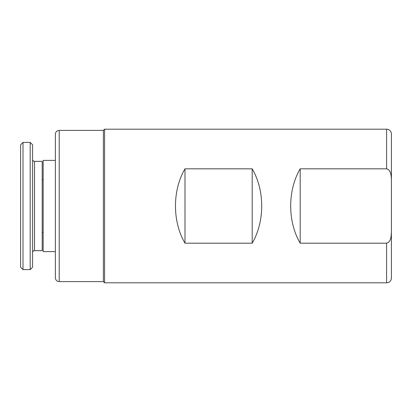 <?xml version="1.0" encoding="UTF-8"?>
<svg xmlns="http://www.w3.org/2000/svg" width="412" height="412" viewBox="0 0 412 412"><rect width="100%" height="100%" fill="white"/><g stroke="black" fill="none" stroke-linecap="round" stroke-linejoin="round"><path stroke-width="0.62" d="M391.4 245.603L391.4 166.397L391.4 245.603M391.4 180.147L391.4 133.993A4.8 4.8 0 0 0 386.6 129.193L104.581 129.193L104.581 282.807L386.6 282.807L386.6 243.183L300.193 243.183C287.514 221.63 287.514 190.37 300.193 168.817L386.6 168.817C391.235 170.141 391.204 176.233 391.4 180.147L391.4 231.853C391.204 235.767 391.235 241.865 386.6 243.183M391.4 133.993L391.4 166.397M391.4 231.853L391.4 278.007A4.8 4.8 0 0 1 386.6 282.807M184.988 168.817L252.19 168.817C264.87 190.37 264.87 221.63 252.19 243.183L184.988 243.183C172.304 221.63 172.304 190.37 184.988 168.817L184.988 243.183M104.581 282.807L103.381 281.607L103.381 130.393L104.581 129.193M103.381 130.393L59.215 130.393A3.842 3.842 0 0 0 55.378 134.235L55.378 277.765A3.842 3.842 0 0 0 59.215 281.607L59.215 130.393M103.381 281.607L59.215 281.607M300.193 168.817L300.193 243.183M252.19 168.817L252.19 243.183M55.378 160.397L43.162 160.397L43.162 251.603L55.378 251.603M34.52 161.355L34.52 250.645L42.199 250.645L42.199 161.355L34.52 161.355A1.921 1.921 0 0 1 32.599 159.439M34.52 250.645A1.921 1.921 0 0 0 32.599 252.561M32.599 144.797L32.599 267.203L30.2 269.603L30.2 142.398L32.599 144.797M23 269.603L20.6 267.203L20.6 144.797L23 142.398L23 269.603L30.2 269.603M23 142.398L30.2 142.398M42.199 179.596L43.162 179.596M42.199 232.404L43.162 232.404M386.6 168.817L386.6 129.193"/></g></svg>
